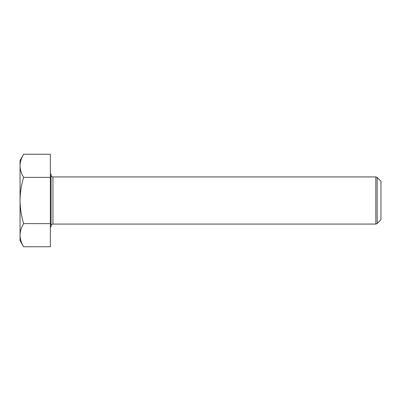 <?xml version="1.0" encoding="UTF-8"?>
<svg xmlns="http://www.w3.org/2000/svg" width="401" height="401" viewBox="0 0 401 401"><rect width="100%" height="100%" fill="white"/><g stroke="black" fill="none" stroke-linecap="round" stroke-linejoin="round"><path stroke-width="0.6" d="M50.351 226.891L51.057 226.891L51.057 174.109L50.351 174.109M380.95 200.5L380.95 181.272L377.166 177.488L377.166 223.512L380.95 219.728L380.95 200.5M50.351 177.372L23.629 177.372C21.348 184.856 20.155 192.565 20.05 200.5L20.05 235.192C20.145 231.247 21.338 227.392 23.629 223.628C21.333 216.044 20.14 208.335 20.05 200.5L20.05 165.808C20.145 161.864 21.338 158.009 23.629 154.245L50.351 154.245L50.351 246.755L23.629 246.755C21.338 242.981 20.145 239.126 20.05 235.192L20.05 240.56L23.629 246.755M23.629 154.245L20.05 160.44L20.05 165.808C20.145 169.743 21.338 173.598 23.629 177.372M50.351 223.628L23.629 223.628M52.947 224.064L375.832 224.064L375.832 176.936L52.947 176.936L52.947 224.064C51.809 224.164 51.183 224.796 51.057 225.948M375.832 176.936L377.166 177.488M375.832 224.064L377.166 223.512M52.947 176.936C51.809 176.836 51.183 176.204 51.057 175.052"/></g></svg>
